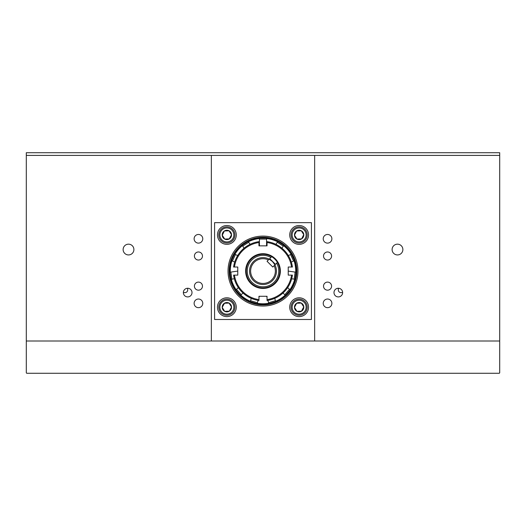 <?xml version="1.0" encoding="UTF-8"?>
<svg xmlns="http://www.w3.org/2000/svg" width="526" height="526" viewBox="0 0 526 526"><rect width="100%" height="100%" fill="white"/><g stroke="black" fill="none" stroke-linecap="round" stroke-linejoin="round"><path stroke-width="0.79" d="M499.7 155.407L314.647 155.407L314.647 341.006L499.7 341.006L499.7 152.718L26.3 152.718L26.3 155.407L211.353 155.407L211.353 341.006L26.3 341.006L26.3 155.407M338.317 290.004L338.317 288.261L338.317 290.004A2.584 2.584 0 0 0 340.894 292.587L342.636 292.587A4.326 4.326 0 0 0 338.317 288.261A4.326 4.326 0 0 0 333.99 292.587A4.326 4.326 0 0 0 338.317 296.914A4.326 4.326 0 0 0 342.636 292.587M187.683 288.261L187.683 290.004L187.683 288.261M187.683 290.004A2.584 2.584 0 0 1 185.106 292.587L183.364 292.587A4.326 4.326 0 0 0 187.683 296.914A4.326 4.326 0 0 0 192.01 292.587A4.326 4.326 0 0 0 187.683 288.261A4.326 4.326 0 0 0 183.364 292.587M26.3 372.849L26.3 341.433L26.727 341.006L499.273 341.006L499.7 341.433L499.7 372.849L499.273 373.282L26.727 373.282L26.3 372.849M392.107 249.554A5.378 5.378 0 0 0 397.492 254.932A5.378 5.378 0 0 0 402.87 249.554A5.378 5.378 0 0 0 397.492 244.169A5.378 5.378 0 0 0 392.107 249.554M123.13 249.554A5.378 5.378 0 0 0 128.508 254.932A5.378 5.378 0 0 0 133.893 249.554A5.378 5.378 0 0 0 128.508 244.169A5.378 5.378 0 0 0 123.13 249.554M323.227 238.791A4.326 4.326 0 0 0 327.553 243.117A4.326 4.326 0 0 0 331.88 238.791A4.326 4.326 0 0 0 327.553 234.465A4.326 4.326 0 0 0 323.227 238.791M323.227 303.344A4.326 4.326 0 0 0 327.553 307.671A4.326 4.326 0 0 0 331.88 303.344A4.326 4.326 0 0 0 327.553 299.024A4.326 4.326 0 0 0 323.227 303.344M194.12 238.791A4.326 4.326 0 0 0 198.447 243.117A4.326 4.326 0 0 0 202.773 238.791A4.326 4.326 0 0 0 198.447 234.465A4.326 4.326 0 0 0 194.12 238.791M194.12 303.344A4.326 4.326 0 0 0 198.447 307.671A4.326 4.326 0 0 0 202.773 303.344A4.326 4.326 0 0 0 198.447 299.024A4.326 4.326 0 0 0 194.12 303.344M323.523 256.004A4.037 4.037 0 0 0 327.553 260.041A4.037 4.037 0 0 0 331.59 256.004A4.037 4.037 0 0 0 327.553 251.974A4.037 4.037 0 0 0 323.523 256.004M323.523 286.131A4.037 4.037 0 0 0 327.553 290.168A4.037 4.037 0 0 0 331.59 286.131A4.037 4.037 0 0 0 327.553 282.1A4.037 4.037 0 0 0 323.523 286.131M194.41 256.004A4.037 4.037 0 0 0 198.447 260.041A4.037 4.037 0 0 0 202.477 256.004A4.037 4.037 0 0 0 198.447 251.974A4.037 4.037 0 0 0 194.41 256.004M194.41 286.131A4.037 4.037 0 0 0 198.447 290.168A4.037 4.037 0 0 0 202.477 286.131A4.037 4.037 0 0 0 198.447 282.1A4.037 4.037 0 0 0 194.41 286.131M314.647 155.407L211.353 155.407M289.721 234.931A9.415 9.415 0 0 0 299.136 244.347A9.415 9.415 0 0 0 308.552 234.931A9.415 9.415 0 0 0 299.136 225.516A9.415 9.415 0 0 0 289.721 234.931M289.721 307.204A9.415 9.415 0 0 0 299.136 316.619A9.415 9.415 0 0 0 308.552 307.204A9.415 9.415 0 0 0 299.136 297.795A9.415 9.415 0 0 0 289.721 307.204M217.448 307.204A9.415 9.415 0 0 0 226.864 316.619A9.415 9.415 0 0 0 236.279 307.204A9.415 9.415 0 0 0 226.864 297.795A9.415 9.415 0 0 0 217.448 307.204M217.448 234.931A9.415 9.415 0 0 0 226.864 244.347A9.415 9.415 0 0 0 236.279 234.931A9.415 9.415 0 0 0 226.864 225.516A9.415 9.415 0 0 0 217.448 234.931M228.034 271.068A34.966 34.966 0 0 0 263 306.033A34.966 34.966 0 0 0 297.966 271.068A34.966 34.966 0 0 0 263 236.102A34.966 34.966 0 0 0 228.034 271.068M311.418 319.486L311.418 222.656L214.582 222.656L214.582 319.486L311.418 319.486M229.717 271.068A33.283 33.283 0 0 1 263 237.785A33.283 33.283 0 0 1 296.283 271.068A33.283 33.283 0 0 1 263 304.35A33.283 33.283 0 0 1 229.717 271.068A33.283 33.283 0 0 0 263 304.35A33.283 33.283 0 0 0 296.283 271.068A33.283 33.283 0 0 0 263 237.785A33.283 33.283 0 0 0 229.717 271.068A33.283 33.283 0 0 0 263 304.35A33.283 33.283 0 0 0 296.283 271.068A33.283 33.283 0 0 1 263 304.35A33.283 33.283 0 0 1 229.717 271.068M263 288.439A17.365 17.365 0 0 1 245.635 271.068A17.365 17.365 0 0 1 263 253.703A17.365 17.365 0 0 1 280.365 271.068A17.365 17.365 0 0 1 263 288.439M258.956 245.852L258.956 242.519A28.831 28.831 0 0 0 234.451 267.024L237.778 267.024L237.778 275.118L234.451 275.118A28.831 28.831 0 0 0 258.956 299.616L258.956 296.289L267.044 296.289L267.044 299.616A28.831 28.831 0 0 0 291.549 275.118L288.222 275.118L288.222 267.024L291.549 267.024A28.831 28.831 0 0 0 267.044 242.519L267.044 245.852L258.956 245.852M277.393 262.395A16.806 16.806 0 0 0 246.47 268.05A16.806 16.806 0 0 0 266.024 287.604A16.806 16.806 0 0 0 277.393 262.395L275.453 264.335L269.733 258.614L270.89 257.457A15.727 15.727 0 0 0 247.509 268.332A15.727 15.727 0 0 0 265.742 286.558A15.727 15.727 0 0 0 276.61 263.184M258.956 299.616L258.956 300.491A29.693 29.693 0 0 1 233.583 275.118L234.451 275.118M291.549 275.118L292.417 275.118A29.693 29.693 0 0 1 267.044 300.491L267.044 299.616M267.044 242.519L267.044 241.651A29.693 29.693 0 0 1 292.417 267.024L291.549 267.024M234.451 267.024L233.583 267.024A29.693 29.693 0 0 1 258.956 241.651L258.956 242.519M266.57 245.852L266.57 239.1L259.43 239.1L259.43 238.127L266.57 238.127L266.57 239.1M259.43 245.852L259.43 239.1M250.067 244.34L248.719 242.243L242.71 246.102L242.184 245.287L248.193 241.421L248.719 242.243M244.057 248.2L242.71 246.102M237.667 255.577L235.405 254.538L232.433 261.041L231.552 260.633L234.517 254.137L235.405 254.538M234.701 262.073L232.433 261.041M237.778 271.087L230.848 272.087L231.861 279.155L230.901 279.293L229.882 272.225L230.848 272.087M234.326 278.8L231.861 279.155M238.383 287.676L236.496 289.307L241.178 294.705L240.441 295.342L235.766 289.944L236.496 289.307M243.058 293.074L241.178 294.705M251.27 298.347L250.567 300.74L257.418 302.752L257.148 303.686L250.291 301.674L250.567 300.74M259.318 296.289L258.956 297.525M258.121 300.359L257.418 302.752M266.682 296.289L267.044 297.525M267.879 300.359L268.582 302.752L275.433 300.74L275.709 301.674L268.852 303.686L268.582 302.752M274.73 298.347L275.433 300.74M282.942 293.074L284.822 294.705L289.504 289.307L290.234 289.944L285.559 295.342L284.822 294.705M287.617 287.676L289.504 289.307M291.674 278.8L294.139 279.155L295.152 272.087L296.118 272.225L295.099 279.293L294.139 279.155M288.222 271.087L295.152 272.087M291.299 262.073L293.567 261.041L290.595 254.538L291.483 254.137L294.448 260.633L293.567 261.041M288.333 255.577L290.595 254.538M281.943 248.2L283.29 246.102L277.281 242.243L277.807 241.421L283.816 245.287L283.29 246.102M275.933 244.34L277.281 242.243M233.051 238.186A6.996 6.996 0 0 0 230.118 228.744A6.996 6.996 0 0 0 220.67 231.677A6.996 6.996 0 0 0 223.609 241.125A6.996 6.996 0 0 0 233.051 238.186M219.717 231.177A8.068 8.068 0 0 1 230.618 227.791A8.068 8.068 0 0 1 234.004 238.686A8.068 8.068 0 0 1 223.109 242.078A8.068 8.068 0 0 1 219.717 231.177M230.999 237.108A4.668 4.668 0 0 0 224.365 230.98A4.668 4.668 0 0 0 224.687 239.067A4.668 4.668 0 0 0 230.999 237.108M230.441 236.812L231.532 234.747L229.034 230.796L224.365 230.98L222.196 235.115L224.687 239.067L229.356 238.883L230.441 236.812M224.365 230.98L222.268 235.234M229.218 238.889L231.499 234.806M233.051 310.458A6.996 6.996 0 0 0 230.118 301.017A6.996 6.996 0 0 0 220.67 303.956A6.996 6.996 0 0 0 223.609 313.397A6.996 6.996 0 0 0 233.051 310.458M219.717 303.456A8.068 8.068 0 0 1 230.618 300.063A8.068 8.068 0 0 1 234.004 310.958A8.068 8.068 0 0 1 223.109 314.351A8.068 8.068 0 0 1 219.717 303.456M230.999 309.38A4.668 4.668 0 0 0 224.365 303.259A4.668 4.668 0 0 0 224.687 311.339A4.668 4.668 0 0 0 230.999 309.38M230.441 309.091L231.532 307.02L229.034 303.075L224.365 303.259L222.196 307.394L224.687 311.339L229.356 311.155L230.441 309.091M224.51 303.252L222.228 307.329M222.268 307.513L224.687 311.339L229.356 311.155L231.532 307.02M305.33 310.458A6.996 6.996 0 0 0 302.391 301.017A6.996 6.996 0 0 0 292.949 303.956A6.996 6.996 0 0 0 295.882 313.397A6.996 6.996 0 0 0 305.33 310.458M291.996 303.456A8.068 8.068 0 0 1 302.891 300.063A8.068 8.068 0 0 1 306.283 310.958A8.068 8.068 0 0 1 295.382 314.351A8.068 8.068 0 0 1 291.996 303.456M303.272 309.38A4.668 4.668 0 0 0 296.644 303.259A4.668 4.668 0 0 0 296.966 311.339A4.668 4.668 0 0 0 303.272 309.38M302.72 309.091L303.804 307.02L301.313 303.075L296.644 303.259L294.468 307.394L296.966 311.339L301.635 311.155L302.72 309.091M301.49 311.162L303.732 306.901M296.611 303.318L294.468 307.394M305.33 238.186A6.996 6.996 0 0 0 302.391 228.744A6.996 6.996 0 0 0 292.949 231.677A6.996 6.996 0 0 0 295.882 241.125A6.996 6.996 0 0 0 305.33 238.186M291.996 231.177A8.068 8.068 0 0 1 302.891 227.791A8.068 8.068 0 0 1 306.283 238.686A8.068 8.068 0 0 1 295.382 242.078A8.068 8.068 0 0 1 291.996 231.177M303.272 237.108A4.668 4.668 0 0 0 296.644 230.98A4.668 4.668 0 0 0 296.966 239.067A4.668 4.668 0 0 0 303.272 237.108M302.72 236.812L303.804 234.747L301.313 230.796L296.644 230.98L294.468 235.115L296.966 239.067L301.635 238.883L302.72 236.812M301.635 238.883L303.732 234.629M296.644 230.98L294.501 235.056M274.94 264.88L272.797 267.024L267.05 261.271L268.385 259.929A12.374 12.374 0 0 0 250.764 269.22A12.374 12.374 0 0 0 264.854 283.304A12.374 12.374 0 0 0 274.138 265.683L274.94 264.88L272.507 261.56A13.446 13.446 0 0 1 270.943 281.923A13.446 13.446 0 0 1 252.145 263.125A13.446 13.446 0 0 1 272.507 261.56L269.187 259.127L268.385 259.929M276.781 263.007L277.117 262.678M270.89 257.457L271.672 256.675M295.704 272.166A32.724 32.724 0 0 0 294.073 260.804M291.102 254.308A32.724 32.724 0 0 0 283.593 245.635M277.583 241.776A32.724 32.724 0 0 0 266.57 238.541M259.43 238.541A32.724 32.724 0 0 0 248.417 241.776M242.407 245.635A32.724 32.724 0 0 0 234.898 254.308M231.927 260.804A32.724 32.724 0 0 0 230.296 272.166M231.315 279.234A32.724 32.724 0 0 0 236.082 289.668M240.757 295.066A32.724 32.724 0 0 0 250.409 301.273M257.267 303.285A32.724 32.724 0 0 0 268.733 303.285M275.591 301.273A32.724 32.724 0 0 0 285.243 295.066M289.918 289.668A32.724 32.724 0 0 0 294.685 279.234M296.842 271.068A33.842 33.842 0 0 0 263 237.226A33.842 33.842 0 0 0 229.158 271.068A33.842 33.842 0 0 0 263 304.909A33.842 33.842 0 0 0 296.842 271.068M233.583 267.024A29.693 29.693 0 0 1 258.956 241.651M258.956 300.491A29.693 29.693 0 0 1 233.583 275.118M267.044 241.651A29.693 29.693 0 0 1 292.417 267.024M292.417 275.118A29.693 29.693 0 0 1 267.044 300.491"/></g></svg>
